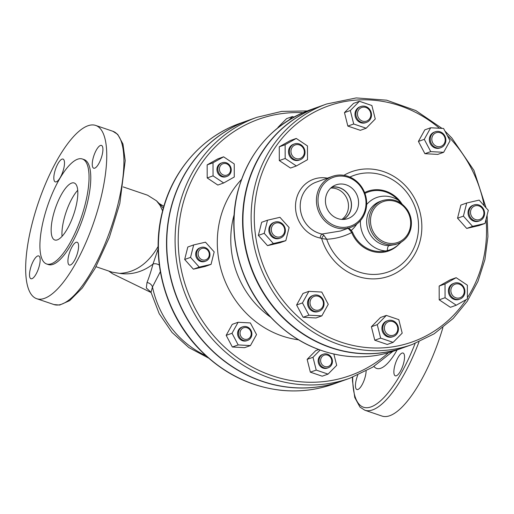 <?xml version="1.0" encoding="UTF-8"?>
<svg xmlns="http://www.w3.org/2000/svg" width="514" height="514" viewBox="0 0 514 514"><rect width="100%" height="100%" fill="white"/><g stroke="black" fill="none" stroke-linecap="round" stroke-linejoin="round"><path stroke-width="0.77" d="M366.116 371.012A12.04 3.868 108.8 0 1 363.269 382.384A12.04 3.868 108.8 0 1 357.93 389.471A12.04 3.868 108.8 0 1 356.909 389.516A12.04 3.868 108.8 0 1 357.783 375.072M403.708 362.833A12.04 3.868 108.8 0 1 395.33 375.837A12.04 3.868 108.8 0 1 394.701 366.039A12.04 3.868 108.8 0 1 403.079 353.034A12.04 3.868 108.8 0 1 403.708 362.833M208.568 358.078L188.786 347.541L172.004 332.41L159.173 313.63L151.026 292.331L152.478 286.915L160.329 271.707M432.724 142.821A7.228 6.631 -109.6 0 1 438.493 132.406A7.228 6.631 -109.6 0 1 444.327 143.451A7.228 6.631 -109.6 0 1 432.724 142.821M431.31 143.528A8.43 7.736 70.4 0 0 440.89 147.659A8.43 7.736 70.4 0 0 444.822 135.914A8.43 7.736 70.4 0 0 435.236 131.777A8.43 7.736 70.4 0 0 431.31 143.528M435.236 131.777L434.336 132.098A8.43 7.736 70.4 0 0 429.877 142.635A8.43 7.736 70.4 0 0 439.99 147.981L440.89 147.659M362.434 121.098A7.228 6.631 -109.6 0 1 359.389 108.968A7.228 6.631 -109.6 0 1 370.613 112.784A7.228 6.631 -109.6 0 1 362.434 121.098M361.695 122.39A8.43 7.736 70.4 0 0 366.521 122.383A8.43 7.736 70.4 0 0 371.5 114.429A8.43 7.736 70.4 0 0 365.692 106.494A8.43 7.736 70.4 0 0 360.867 106.501A8.43 7.736 70.4 0 0 355.887 114.455A8.43 7.736 70.4 0 0 361.695 122.39M360.867 106.501L359.967 106.822A8.43 7.736 70.4 0 0 355.508 117.359A8.43 7.736 70.4 0 0 365.621 122.705L366.521 122.383M301.037 158.1A7.228 6.631 -109.6 0 1 290.963 151.36A7.228 6.631 -109.6 0 1 300.992 145.713A7.228 6.631 -109.6 0 1 301.037 158.1M301.146 159.321A8.43 7.736 70.4 0 0 304.256 148.674A8.43 7.736 70.4 0 0 294.387 143.939A8.43 7.736 70.4 0 0 293.282 144.447A8.43 7.736 70.4 0 0 290.172 155.093A8.43 7.736 70.4 0 0 300.041 159.822A8.43 7.736 70.4 0 0 301.146 159.321M294.387 143.939L293.488 144.261A8.43 7.736 70.4 0 0 292.382 144.768A8.43 7.736 70.4 0 0 289.266 155.414A8.43 7.736 70.4 0 0 299.142 160.143L300.041 159.822M284.493 232.148A7.228 6.631 -109.6 0 1 273.294 234.744A7.228 6.631 -109.6 0 1 276.256 222.947A7.228 6.631 -109.6 0 1 284.493 232.148M285.122 232.675A8.43 7.736 70.4 0 0 282.777 224.188A8.43 7.736 70.4 0 0 274.739 222.164A8.43 7.736 70.4 0 0 270.004 227.541A8.43 7.736 70.4 0 0 272.356 236.022A8.43 7.736 70.4 0 0 280.393 238.046A8.43 7.736 70.4 0 0 285.122 232.675M274.739 222.164L273.833 222.485A8.43 7.736 70.4 0 0 269.105 227.856A8.43 7.736 70.4 0 0 271.456 236.344A8.43 7.736 70.4 0 0 279.487 238.367L280.393 238.046M322.496 299.874A7.228 6.631 -109.6 0 1 316.733 310.283A7.228 6.631 -109.6 0 1 310.893 299.244A7.228 6.631 -109.6 0 1 322.496 299.874M323.017 299.489A8.43 7.736 70.4 0 0 313.431 295.351A8.43 7.736 70.4 0 0 309.505 307.096A8.43 7.736 70.4 0 0 319.085 311.233A8.43 7.736 70.4 0 0 323.017 299.489M313.431 295.351L312.531 295.672A8.43 7.736 70.4 0 0 308.599 307.417A8.43 7.736 70.4 0 0 318.185 311.555L319.085 311.233M392.792 321.597A7.228 6.631 -109.6 0 1 395.831 333.727A7.228 6.631 -109.6 0 1 384.613 329.911A7.228 6.631 -109.6 0 1 392.792 321.597M392.625 320.62A8.43 7.736 70.4 0 0 387.8 320.633A8.43 7.736 70.4 0 0 382.821 328.587A8.43 7.736 70.4 0 0 388.629 336.522A8.43 7.736 70.4 0 0 393.454 336.509A8.43 7.736 70.4 0 0 398.434 328.555A8.43 7.736 70.4 0 0 392.625 320.62M387.8 320.633L386.901 320.948A8.43 7.736 70.4 0 0 381.921 328.902A8.43 7.736 70.4 0 0 387.729 336.843A8.43 7.736 70.4 0 0 392.555 336.831L393.454 336.509M454.19 284.595A7.228 6.631 -109.6 0 1 464.258 291.335A7.228 6.631 -109.6 0 1 454.228 296.983A7.228 6.631 -109.6 0 1 454.19 284.595M453.175 283.696A8.43 7.736 70.4 0 0 450.065 294.342A8.43 7.736 70.4 0 0 459.934 299.071A8.43 7.736 70.4 0 0 461.039 298.57A8.43 7.736 70.4 0 0 464.155 287.924A8.43 7.736 70.4 0 0 454.28 283.188A8.43 7.736 70.4 0 0 453.175 283.696M454.28 283.188L453.38 283.51A8.43 7.736 70.4 0 0 448.921 294.047A8.43 7.736 70.4 0 0 459.034 299.392L459.934 299.071M450.058 140.74L443.646 152.311L430.758 151.611L424.268 139.339L430.674 127.774L443.569 128.474L450.058 140.74M430.758 151.611L424.898 153.692L437.793 154.393L443.646 152.311M424.898 153.692L418.409 141.427L424.268 139.339M418.409 141.427L424.821 129.856L430.674 127.774M371.879 105.524L375.259 119.004L366.174 128.237L353.709 124.002L350.323 110.529L359.414 101.29L371.879 105.524M353.709 124.002L347.849 126.084L360.314 130.325L366.174 128.237M347.849 126.084L344.47 112.611L350.323 110.529M344.47 112.611L353.555 103.372L359.414 101.29M296.27 138.439L307.456 145.925L307.5 159.693L296.36 165.964L285.167 158.479L285.122 144.717L296.27 138.439L290.41 140.528L279.263 146.805L285.122 144.717M285.167 158.479L279.308 160.567L290.5 168.052L296.36 165.964M279.308 160.567L279.263 146.805M267.511 220.204L279.957 217.313L289.106 227.541L285.816 240.655L273.371 243.54L264.222 233.317L267.511 220.204L261.658 222.286L258.362 235.399L264.222 233.317M273.371 243.54L267.511 245.628L279.957 242.736L285.816 240.655M267.511 245.628L258.362 235.399M302.463 302.913L308.869 291.348L321.764 292.048L328.253 304.314L321.841 315.885L308.946 315.185L302.463 302.913L296.604 305.001L303.016 293.43L308.869 291.348M308.946 315.185L303.093 317.267L315.988 317.967L321.841 315.885M303.093 317.267L296.604 305.001M380.643 338.128L377.263 324.655L386.348 315.416L398.813 319.657L402.192 333.13L393.107 342.369L380.643 338.128L374.783 340.217L371.404 326.737L377.263 324.655M371.404 326.737L380.488 317.504L386.348 315.416M374.783 340.217L387.248 344.451L393.107 342.369M456.252 305.213L445.066 297.728L445.021 283.966L456.162 277.688L467.354 285.174L467.399 298.942L456.252 305.213L450.399 307.301L439.207 299.816L445.066 297.728M439.207 299.816L439.162 286.054L445.021 283.966M439.162 286.054L450.309 279.777L456.162 277.688M470.728 210.547A7.228 6.631 -109.6 0 1 481.926 207.945A7.228 6.631 -109.6 0 1 478.964 219.748A7.228 6.631 -109.6 0 1 470.728 210.547M469.198 210.342A8.43 7.736 70.4 0 0 471.55 218.823A8.43 7.736 70.4 0 0 479.588 220.847A8.43 7.736 70.4 0 0 484.316 215.475A8.43 7.736 70.4 0 0 481.965 206.988A8.43 7.736 70.4 0 0 473.934 204.964A8.43 7.736 70.4 0 0 469.198 210.342M473.934 204.964L473.028 205.285A8.43 7.736 70.4 0 0 468.569 215.822A8.43 7.736 70.4 0 0 478.682 221.168L479.588 220.847M485.004 223.455L472.565 226.34L463.416 216.118L466.706 203.004L479.151 200.113L488.3 210.342L485.004 223.455L479.151 225.537L466.706 228.428L472.565 226.34M466.706 228.428L457.556 218.199L463.416 216.118M457.556 218.199L460.852 205.086L466.706 203.004M227.805 174.728A6.02 5.525 -109.6 0 1 219.414 169.112A6.02 5.525 -109.6 0 1 227.773 164.409A6.02 5.525 -109.6 0 1 227.805 174.728M227.92 175.949A7.228 6.631 70.4 0 0 230.587 166.825A7.228 6.631 70.4 0 0 222.125 162.771A7.228 6.631 70.4 0 0 221.174 163.201A7.228 6.631 70.4 0 0 218.508 172.325A7.228 6.631 70.4 0 0 226.97 176.386A7.228 6.631 70.4 0 0 227.92 175.949M222.125 162.771L221.226 163.092A7.228 6.631 70.4 0 0 220.275 163.523A7.228 6.631 70.4 0 0 217.608 172.646A7.228 6.631 70.4 0 0 226.07 176.707L226.97 176.386M209.108 255.991A6.02 5.525 -109.6 0 1 199.779 258.156A6.02 5.525 -109.6 0 1 202.246 248.326A6.02 5.525 -109.6 0 1 209.108 255.991M209.738 256.525A7.228 6.631 70.4 0 0 207.727 249.251A7.228 6.631 70.4 0 0 200.839 247.51A7.228 6.631 70.4 0 0 196.785 252.117A7.228 6.631 70.4 0 0 198.796 259.39A7.228 6.631 70.4 0 0 205.684 261.125A7.228 6.631 70.4 0 0 209.738 256.525M200.839 247.51L199.94 247.832A7.228 6.631 70.4 0 0 195.885 252.438A7.228 6.631 70.4 0 0 197.896 259.711A7.228 6.631 70.4 0 0 204.784 261.446L205.684 261.125M250.453 330.727A6.02 5.525 -109.6 0 1 245.647 339.407A6.02 5.525 -109.6 0 1 240.783 330.206A6.02 5.525 -109.6 0 1 250.453 330.727M250.973 330.341A7.228 6.631 70.4 0 0 242.756 326.801A7.228 6.631 70.4 0 0 239.389 336.869A7.228 6.631 70.4 0 0 247.6 340.409A7.228 6.631 70.4 0 0 250.973 330.341M242.756 326.801L241.856 327.122A7.228 6.631 70.4 0 0 238.49 337.19A7.228 6.631 70.4 0 0 246.701 340.731L247.6 340.409M327.624 355.148A6.02 5.525 -109.6 0 1 330.161 365.255A6.02 5.525 -109.6 0 1 320.807 362.081A6.02 5.525 -109.6 0 1 327.624 355.148M327.457 354.178A7.228 6.631 70.4 0 0 323.325 354.185A7.228 6.631 70.4 0 0 319.059 361.001A7.228 6.631 70.4 0 0 324.038 367.806A7.228 6.631 70.4 0 0 328.17 367.793A7.228 6.631 70.4 0 0 332.436 360.976A7.228 6.631 70.4 0 0 327.457 354.178M323.325 354.185L322.426 354.506A7.228 6.631 70.4 0 0 318.153 361.323A7.228 6.631 70.4 0 0 323.133 368.127A7.228 6.631 70.4 0 0 327.27 368.114L328.17 367.793M278.042 127.697L278.781 127.106M289.221 119.826L292.453 116.537L293.995 117.057M277.965 127.395L286.6 118.625L292.453 116.537M223.603 156.821L234.236 163.934L234.275 177.009L223.686 182.971L213.059 175.859L213.014 162.784L223.603 156.821L217.75 158.91L207.161 164.872L213.014 162.784M213.059 175.859L207.2 177.947L217.833 185.059L223.686 182.971M207.2 177.947L207.161 164.872M193.669 244.927L205.491 242.184L214.184 251.899L211.055 264.357L199.233 267.1L190.54 257.385L193.669 244.927L187.809 247.009L184.68 259.467L190.54 257.385M199.233 267.1L193.373 269.182L205.195 266.438L211.055 264.357M193.373 269.182L184.68 259.467M232.026 333.265L238.117 322.272L250.369 322.933L256.531 334.588L250.44 345.581L238.188 344.92L232.026 333.265L226.173 335.346L232.257 324.353L238.117 322.272M238.188 344.92L232.334 347.001L244.58 347.663L250.44 345.581M232.334 347.001L226.173 335.346M333.862 354.075L336.689 365.338L328.06 374.108L322.201 376.197L310.36 372.168L316.213 370.086L313 357.281L320.1 350.073M310.36 372.168L307.147 359.37L313 357.281M307.147 359.37L315.776 350.593L318.693 349.559M328.06 374.108L316.213 370.086M234.127 214.736A89.108 81.777 70.4 0 0 270.582 317.138M158.171 248.885L153.011 264.048A6.02 4.318 -155.6 0 1 159.34 265.14M205.838 355.637A92.719 85.093 -109.6 0 1 152.478 286.915A6.02 5.14 34.1 0 0 147.004 282.527L146.323 288.007L150.975 292.164M158.145 246.463C148.18 263.547 135.368 272.523 119.704 273.39A42.148 38.267 -44.5 0 0 153.011 264.048C151.026 271.36 149.021 277.521 147.004 282.527M419.006 341.842A91.518 29.407 -71.2 0 1 364.869 410.236L382.031 416.07A91.518 29.407 -71.2 0 0 442.895 327.617M100.448 199.882A91.518 29.407 108.8 0 1 36.757 298.718A91.518 29.407 108.8 0 1 38.37 202.606A91.518 29.407 108.8 0 1 95.662 125.422A91.518 29.407 108.8 0 1 100.448 199.882M96.009 266.708L111.962 272.131L119.704 273.39M123.135 186.903L147.569 195.204L156.526 200.833L160.06 205.401L162.604 210.901M71.613 183.093A30.101 9.67 108.8 0 1 74.17 182.978A30.101 9.67 108.8 0 1 73.643 214.595A30.101 9.67 108.8 0 1 54.792 239.987A30.101 9.67 108.8 0 1 54.195 211.935A30.101 9.67 108.8 0 1 71.613 183.093M77.704 190.289A30.101 9.67 -71.2 0 0 62.053 236.337M37.689 255.972A12.04 3.868 108.8 0 1 38.711 255.927A12.04 3.868 108.8 0 1 38.499 268.571A12.04 3.868 108.8 0 1 30.962 278.729A12.04 3.868 108.8 0 1 30.724 267.511A12.04 3.868 108.8 0 1 37.689 255.972M68.754 255.252A12.04 3.868 108.8 0 1 77.132 242.248A12.04 3.868 108.8 0 1 76.92 254.893A12.04 3.868 108.8 0 1 69.384 265.051A12.04 3.868 108.8 0 1 68.754 255.252M94.73 168.168A12.04 3.868 108.8 0 1 93.709 168.207A12.04 3.868 108.8 0 1 93.921 155.562A12.04 3.868 108.8 0 1 101.457 145.411A12.04 3.868 108.8 0 1 101.701 156.629A12.04 3.868 108.8 0 1 94.73 168.168M63.665 168.881A12.04 3.868 108.8 0 1 55.287 181.885A12.04 3.868 108.8 0 1 55.499 169.241A12.04 3.868 108.8 0 1 63.036 159.083A12.04 3.868 108.8 0 1 63.665 168.881M46.639 263.984L48.367 264.569A55.454 17.817 -71.2 0 0 86.956 204.681A55.454 17.817 -71.2 0 0 84.052 159.565L82.33 158.98A55.454 17.817 -71.2 0 0 47.616 205.748A55.454 17.817 -71.2 0 0 46.639 263.984A55.454 17.817 -71.2 0 0 85.228 204.097A55.454 17.817 -71.2 0 0 82.33 158.98M248.609 120.276A138.478 127.087 70.4 0 0 248.5 120.321A138.478 127.087 70.4 0 0 170.776 208.575A138.478 127.087 70.4 0 0 209.346 347.978A138.478 127.087 70.4 0 0 341.38 381.234A138.478 127.087 70.4 0 0 341.495 381.195M307.269 110.928L281.736 111.397L257.058 117.269L248.725 120.237A138.478 127.087 70.4 0 0 171.001 208.498A138.478 127.087 70.4 0 0 209.571 347.901A138.478 127.087 70.4 0 0 341.604 381.157L349.938 378.188L372.772 367.144L392.863 351.377M298.48 339.799A93.927 86.198 -109.6 0 1 223.192 276.32A93.927 86.198 -109.6 0 1 241.432 179.54M442.008 128.384L415.813 110.555L386.573 100.172L356.202 97.93L326.698 103.982L318.494 106.906A127.639 117.141 70.4 0 0 246.861 188.252A127.639 117.141 70.4 0 0 282.404 316.746A127.639 117.141 70.4 0 0 404.107 347.4L412.312 344.483L434.157 333.804L453.226 318.429L467.271 301.236L477.949 281.409L484.914 259.628L487.927 236.646L487.111 215.07M318.314 106.97A127.639 117.141 70.4 0 0 318.134 107.034A127.639 117.141 70.4 0 0 246.502 188.381A127.639 117.141 70.4 0 0 282.045 316.875A127.639 117.141 70.4 0 0 403.747 347.528A127.639 117.141 70.4 0 0 403.927 347.464M395.414 244.555L388.95 245.628A22.879 20.997 -109.6 0 1 367.124 226.481A22.879 20.997 -109.6 0 1 380.199 201.398L382.455 200.595A22.879 20.997 70.4 0 0 370.343 229.193A22.879 20.997 70.4 0 0 397.797 243.707A22.879 20.997 70.4 0 0 410.641 229.122M347.682 227.818L350.625 231.056L351.293 230.388L348.73 228.081M350.625 231.056L351.685 232.566L352.533 232.212L351.293 230.388A31.913 29.285 70.4 0 0 356.774 224.091M349.899 177.073A51.22 47.005 -109.6 0 1 414.239 205.06A51.22 47.005 -109.6 0 1 389.464 271.476A51.22 47.005 -109.6 0 1 326.705 239.235L323.852 235.277A3.611 0.989 -60.9 0 0 321.629 238.56L326.705 239.235C335.501 238.824 343.827 236.601 351.685 232.566A31.662 29.054 70.4 0 0 385.673 251.847A1.201 0.475 -102.2 0 0 385.609 250.973A30.808 28.276 -109.6 0 1 352.533 232.212M385.673 251.847L387.472 251.365C392.015 249.9 395.947 247.407 399.275 243.893C395.87 247.234 391.906 249.476 387.363 250.614L385.609 250.973A27.698 25.417 70.4 0 1 360.423 220.673M364.927 193.418A30.808 28.276 -109.6 0 1 398.35 200.235L401.029 203.281M399.339 202.227A4.819 1.131 126.4 0 1 399.667 201.629L400.065 201.231L398.768 199.708A31.662 29.054 70.4 0 0 364.619 192.596M387.472 251.365A1.201 0.45 72.2 0 0 387.363 250.614A4.819 1.818 90.2 0 1 388.95 245.628M401.492 241.933L399.275 243.893A4.819 2.474 52.1 0 1 399.301 243.096M402.07 204.039L400.065 201.231M366.649 204.533A27.698 25.417 70.4 0 1 398.35 200.235L398.768 199.708M323.852 235.277L321.982 234.031A3.611 1.259 -78.6 0 0 320.19 238.033L321.629 238.56A55.48 50.912 70.4 0 0 390.261 275.71A55.48 50.912 70.4 0 0 416.301 201.771A55.48 50.912 70.4 0 0 343.898 175.319M340.544 230.998L321.982 234.031A27.094 24.865 -109.6 0 1 300.382 209.371A27.094 24.865 -109.6 0 1 316.245 182.129L332.462 176.353A27.094 24.865 70.4 0 0 317.254 193.624A27.094 24.865 70.4 0 0 324.803 220.898A27.094 24.865 70.4 0 0 350.638 227.406A27.094 24.865 70.4 0 0 355.341 225.087A27.094 24.865 70.4 0 0 363.886 190.9A27.094 24.865 70.4 0 0 332.462 176.353M341.913 219.407A17.206 15.793 70.4 0 0 347.965 210.329A17.206 15.793 70.4 0 0 330.759 188.066M331.652 187.295A17.206 15.793 -109.6 0 1 350.856 209.301A17.206 15.793 -109.6 0 1 343.089 219.433M358.027 207.168A17.881 16.409 -109.6 0 1 346.86 218.913A17.881 16.409 -109.6 0 1 326.544 207.219A17.881 16.409 -109.6 0 1 334.903 185.316A17.881 16.409 -109.6 0 1 352.598 188.728A17.881 16.409 -109.6 0 1 358.027 207.168M343.365 219.433A17.328 15.902 70.4 0 0 350.972 209.339A17.328 15.902 70.4 0 0 331.864 187.128M318.789 193.829A25.886 23.76 -109.6 0 1 358.92 184.52A25.886 23.76 -109.6 0 1 348.293 226.809A25.886 23.76 -109.6 0 1 318.789 193.829M373.941 366.411A48.168 15.478 -71.2 0 0 397.149 349.88M415.119 343.436A89.108 28.63 108.8 0 1 373.935 405.591A89.108 28.63 108.8 0 1 352.7 377.167M112.829 131.256A91.518 29.407 108.8 0 1 117.616 205.716A91.518 29.407 108.8 0 1 53.925 304.551L59.675 305.053L69.647 300.651L82.356 287.93L95.122 268.334L109.36 237.352L119.826 203.454L125.217 160.606L122.942 143.997L117.732 134.398L112.829 131.256L95.662 125.422M163.291 208.337A42.148 38.267 -44.5 0 0 159.725 204.084L156.526 200.833M162.668 211.466A138.478 127.087 -109.6 0 1 240.385 123.206C202.4 136.416 172.473 170.417 162.405 211.684C150.178 258.529 164.608 313.09 198.558 348.447C221.83 372.631 249.284 386.567 280.94 390.274C298.968 392.124 316.412 390.075 333.271 384.125A138.478 127.087 -109.6 0 1 201.231 350.869A138.478 127.087 -109.6 0 1 162.668 211.466M388.436 352.732A136.069 124.876 -109.6 0 1 238.425 358.374A136.069 124.876 -109.6 0 1 182.399 205.941A136.069 124.876 -109.6 0 1 302.977 112.675M257.058 117.269A138.478 127.087 70.4 0 0 179.341 205.529A138.478 127.087 70.4 0 0 217.904 344.933A138.478 127.087 70.4 0 0 349.938 378.188M466.108 299.668A125.23 114.93 -109.6 0 1 321.963 333.747A125.23 114.93 -109.6 0 1 258.118 185.747A125.23 114.93 -109.6 0 1 439.431 128.249M447.264 135.458A125.23 114.93 -109.6 0 1 484.201 205.761M486.051 219.285A125.23 114.93 -109.6 0 1 467.393 297.702M326.698 103.982A127.639 117.141 70.4 0 0 255.06 185.336A127.639 117.141 70.4 0 0 290.603 313.829A127.639 117.141 70.4 0 0 412.312 344.483M327.386 178.159A30.705 28.18 70.4 0 0 295.73 202.657A30.705 28.18 70.4 0 0 320.19 238.033M237.937 191.433A127.639 117.141 -109.6 0 1 309.576 110.08C272.793 124.311 248.853 151.476 237.764 191.581C226.854 233.484 238.978 282.173 268.436 314.78C290.275 338.797 316.47 352.617 347.008 356.241C363.61 357.943 379.673 356.054 395.189 350.58A127.639 117.141 -109.6 0 1 273.487 319.926A127.639 117.141 -109.6 0 1 237.937 191.433M410.011 228.595A21.678 19.892 -109.6 0 1 376.415 236.389A21.678 19.892 -109.6 0 1 385.307 200.987A21.678 19.892 -109.6 0 1 410.011 228.595M151.026 292.325L150.943 291.881M364.869 410.236L359.967 407.088L354.756 397.489L352.476 380.887L352.456 377.257M36.757 298.718L53.925 304.551M163.876 206.294L159.128 203.473M151.071 292.511L112.566 273.75L108.711 271.026M248.5 120.321L240.385 123.206M341.38 381.234L333.271 384.125M486.064 207.842L473.927 170.352L451.825 137.99L444.931 131.038M318.134 107.034L309.576 110.08M403.747 347.528L395.189 350.58M395.375 244.568L397.797 243.707C404.428 241.137 408.739 236.254 410.725 229.051C412.26 222.408 411.226 216.111 407.608 210.162C401.01 200.948 392.625 197.755 382.455 200.595M350.638 227.406L340.371 231.056"/></g></svg>
